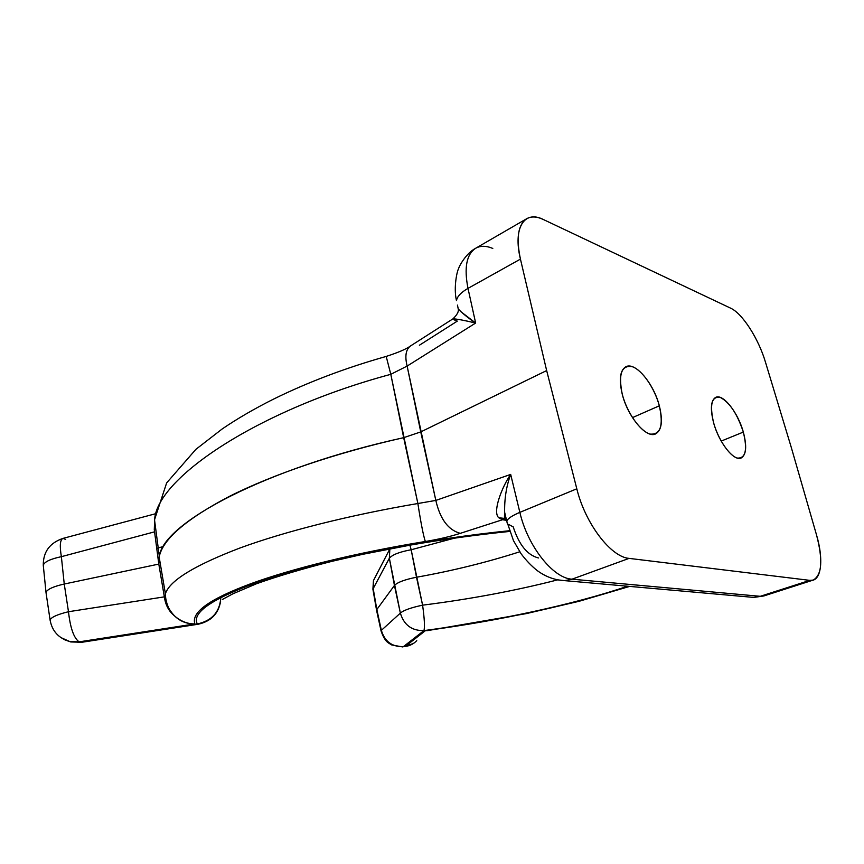 <?xml version="1.0" encoding="UTF-8"?>
<svg xmlns="http://www.w3.org/2000/svg" width="864" height="864" viewBox="0 0 864 864"><rect width="100%" height="100%" fill="white"/><g stroke="black" fill="none" stroke-linecap="round" stroke-linejoin="round"><path stroke-width="1.3" d="M538.456 557.96C527.407 555.174 518.983 544.774 513.173 526.77M460.696 311.537L475.643 323.039L407.128 366.077L420.746 431.914L546.653 370.57L576.806 488.797C585.241 523.584 610.945 557.129 629.078 558.382L572.022 579.182L564.667 580.64L557.928 579.895L564.667 580.64L572.022 579.182L760.266 596.311L753.808 597.413L748.742 596.97L753.808 597.413L760.266 596.311L572.022 579.182L629.078 558.382L809.838 580.37L760.266 596.311L763.841 595.955L760.266 596.311L809.838 580.37L629.078 558.382C610.945 557.129 585.241 523.584 576.806 488.797L546.653 370.57L520.441 259.114C512.752 227.761 524.459 209.844 543.305 219.488L730.577 308.146C742.446 313.459 758.516 338.634 765.482 362.2L791.165 447.034L816.48 534.784C824.051 560.228 821.362 582.142 809.838 580.37L813.218 580.079C822.02 574.992 823.1 559.894 816.48 534.784L791.165 447.034L765.482 362.2C758.516 338.634 742.446 313.459 730.577 308.146L543.305 219.488C536.814 216.443 531.306 216.173 526.781 218.668C518.076 224.478 515.97 237.956 520.441 259.114L467.996 288.382C461.084 292.356 457.24 296.428 456.462 300.596C457.24 296.428 461.084 292.356 467.996 288.382L475.643 323.039C464.249 320.317 456.7 318.913 452.984 318.848M622.253 394.211C626.983 412.679 640.354 431.579 650.192 434.095C660.604 434.862 663.649 425.434 659.329 405.81C654.664 388.238 642.265 370.105 632.34 366.703C621.551 364.781 618.181 373.95 622.253 394.211C627.793 416.923 646.52 438.836 655.603 433.912C661.77 430.229 663.012 420.865 659.329 405.81L632.47 417.614L659.329 405.81C653.735 383.562 635.288 361.584 625.903 366.725C620.028 370.267 618.808 379.436 622.253 394.211M713.61 422.788C718.189 439.376 729.54 456.084 737.402 458.082C745.654 458.482 747.619 449.82 743.321 432.076C737.359 413.942 729.659 402.376 720.23 397.386C711.666 396.058 709.463 404.525 713.61 422.788C718.88 442.627 733.979 461.678 741.139 458.006C746.312 454.896 747.036 446.245 743.321 432.076L721.202 441.094L743.321 432.076C738.029 412.582 723.146 393.541 715.77 397.332C710.802 400.313 710.078 408.791 713.61 422.788M454.702 538.088L411.178 549.763L416.502 577.238C452.25 570.877 486.67 562.388 519.75 551.794C486.67 562.388 452.25 570.877 416.502 577.238L422.593 605.167C470.416 599.13 515.462 590.695 557.712 579.852C515.462 590.695 470.416 599.13 422.593 605.167L411.178 549.763L454.702 538.088M628.333 586.289C601.571 595.307 570.974 603.601 536.533 611.161C500.656 618.851 471.096 624.337 425.369 630.688L405.227 646.445C409.784 645.872 413.618 643.939 416.75 640.656C413.618 643.939 409.784 645.872 405.227 646.445L403.38 646.661C391.997 646.92 384.664 641.477 381.37 630.342L400.367 613.105C403.931 625.007 411.793 630.839 423.943 630.612L403.38 646.661C391.997 646.92 384.664 641.477 381.37 630.342L376.834 609.52L394.427 585.457L376.834 609.52L376.693 610.913L381.37 630.342L400.367 613.105L389.351 558.23L373.194 588.6L376.834 609.52L372.902 589.183L373.464 580.565L376.974 573.847L373.464 580.576L373.194 588.6L389.351 558.23C392.386 554.677 399.654 551.858 411.178 549.763L409.892 545.184L411.178 549.763C399.654 551.858 392.386 554.677 389.351 558.23L389.858 548.845L389.351 558.23L394.427 585.457C397.559 582.26 404.914 579.528 416.502 577.238C404.914 579.528 397.559 582.26 394.427 585.457L400.367 613.105C403.585 610.286 410.994 607.64 422.593 605.167C424.462 618.624 424.915 627.102 423.943 630.612C411.793 630.839 403.931 625.007 400.367 613.105C403.585 610.286 410.994 607.64 422.593 605.167C424.462 618.624 424.915 627.102 423.943 630.612C497.383 620.795 573.599 604.616 627.556 586.224C573.599 604.616 497.383 620.795 423.943 630.612L403.38 646.661L405.227 646.445L425.369 630.688C468.612 624.694 496.584 619.574 530.302 612.511C562.918 605.524 592.348 597.856 618.602 589.507M376.542 610.114L372.902 589.183L373.464 580.586M413.23 643.594L402.689 646.931L391.738 644.965C388.854 642.892 385.268 642.946 381.067 630.968L376.531 610.146M425.369 630.688L428.08 630.547L425.369 630.688M492.793 248.432C486.14 245.668 480.438 245.614 475.675 248.26C466.506 254.318 463.946 267.689 467.996 288.382L475.643 323.039L407.128 366.077C404.73 356.216 405.821 349.542 410.389 346.043L452.93 318.859C457.11 314.896 458.892 311.602 458.276 308.988L457.434 305.1M453.87 319.723L457.315 321.106L419.386 345.233M452.866 318.913C456.019 318.784 463.601 320.155 475.643 323.039C467.64 317.606 461.797 312.844 458.104 308.75M507.352 523.66L506.736 521.089C507.913 518.465 512.287 515.56 519.858 512.363C527.591 546.232 553.23 578.405 572.022 579.182C553.23 578.405 527.591 546.232 519.858 512.363L576.806 488.797L519.858 512.363L510.678 474.412L435.823 500.418L420.746 431.914L546.653 370.57L520.441 259.114L467.996 288.382C463.946 267.689 466.506 254.318 475.675 248.26C465.912 253.325 458.784 266.728 458.525 268.909C457.358 270.086 453.308 287.021 456.462 300.596M65.729 539.471L63.04 538.38C60.102 539.514 59.54 545.605 61.366 556.675L64.249 584.032L158.803 564.084L154.289 529.729L154.688 518.724C158.296 477.684 257.159 410.27 390.798 374.317L417.874 503.518C349.11 515.182 284.494 531.619 239.609 548.132C194.972 565.218 170.305 580.23 165.607 593.168L164.722 599.098C165.78 604.487 167.962 609.077 171.288 612.857C178.448 620.309 186.322 624.002 194.897 623.927L79.11 641.855L69.962 641.628L60.782 637.524L69.962 641.628L79.888 642.179L197.338 623.959C190.75 611.496 217.188 595.382 276.664 575.597C336.377 556.805 428.09 538.909 509.458 530.723C428.09 538.909 336.377 556.805 276.664 575.597C217.188 595.382 190.75 611.496 197.338 623.959L81.076 642.395L79.11 641.855L194.897 623.927C190.901 612.468 209.38 599.119 250.333 583.891C291.589 568.696 356.087 552.776 425.326 541.49C438.242 539.374 449.896 536.663 460.285 533.347C448.265 530.075 440.111 519.102 435.823 500.418L417.874 503.518L403.672 437.67L420.746 431.914L403.672 437.67L390.798 374.317L386.197 356.411L390.798 374.317L407.128 366.077L435.823 500.418L417.874 503.518C420.887 522.958 423.371 535.615 425.326 541.49C438.242 539.374 449.896 536.663 460.285 533.347L502.481 519.739L505.969 519.48L502.481 519.739L505.969 519.48L504.814 519.372L504.446 518.422L498.744 517.741L502.481 519.739L506.261 520.29L502.934 519.804M197.338 623.959C212.058 620.741 219.888 611.885 220.828 597.38C219.888 611.885 212.058 620.741 197.338 623.959M156.73 548.316L163.426 546.523L156.73 548.316M154.688 518.724C158.296 477.684 257.159 410.27 390.798 374.317L407.128 366.077C404.752 356.303 405.81 349.65 410.292 346.118M79.888 642.179L70.762 641.952L64.735 639.803L70.762 641.952L79.888 642.179M154.289 529.729L154.57 531.835L61.366 556.675C50.512 558.965 44.474 561.794 43.265 565.186L43.394 566.482L43.265 565.186C44.474 561.794 50.512 558.965 61.366 556.675L64.249 584.032C53.33 586.505 47.25 589.291 46.008 592.402L43.265 565.186C43.211 551.804 49.799 542.862 63.04 538.38L155.012 513.886M220.579 601.474C218.398 613.818 210.935 621.4 198.191 624.229L81.076 642.395L69.962 641.628C58.709 638.366 52.088 631.163 50.09 620.017L45.997 592.477C47.142 589.345 53.222 586.526 64.249 584.032L68.483 611.723C57.424 614.412 51.289 617.177 50.09 620.017L50.252 621.065L50.09 620.017C51.289 617.177 57.424 614.412 68.483 611.723L64.249 584.032L158.803 564.084L164.344 596.862L68.483 611.723L164.344 596.862L158.803 564.084L154.57 531.835L61.366 556.675C59.54 545.616 60.102 539.514 63.04 538.38M403.672 437.67C265.032 468.04 163.048 523.195 159.322 556.286L158.803 564.084L159.16 557.021C162.605 539.406 185.922 519.242 229.111 496.519C272.603 474.53 335.977 452.812 403.672 437.67M164.722 599.098L164.344 596.862L164.722 599.098C170.564 615.719 180.63 623.992 194.897 623.927C190.901 612.468 209.38 599.119 250.333 583.891C291.589 568.696 356.087 552.776 425.326 541.49C423.371 535.615 420.887 522.958 417.874 503.518C349.11 515.182 284.494 531.619 239.609 548.132C194.972 565.218 170.305 580.23 165.607 593.168M79.11 641.855C73.84 638.086 70.297 628.042 68.483 611.723C70.297 628.042 73.84 638.086 79.11 641.855M506.444 519.836L504.446 518.422L504.576 512.006L506.736 521.089C507.913 518.465 512.287 515.56 519.858 512.363L510.678 474.412C506.336 486.173 504.328 499.003 504.652 512.881C504.328 499.003 506.336 486.173 510.678 474.412C501.995 486.853 492.199 512.082 498.744 517.741L502.481 519.739L460.285 533.347C448.265 530.075 440.111 519.102 435.823 500.418L510.678 474.412C501.995 486.853 492.199 512.082 498.744 517.741L504.522 518.454L505.948 519.383M508.766 524.502L512.838 526.705M506.876 521.705L504.652 512.892M813.218 580.079L763.841 595.955L753.808 597.413L564.667 580.64C554.882 580.154 545.767 576.828 537.343 570.672C531.598 566.136 526.198 560.52 521.132 553.824L513.464 540.616L506.736 521.089M373.464 580.565L389.88 548.834M629.651 586.408L579.01 601.312L526.23 613.624L427.367 630.644M506.002 519.556L505.202 519.437M222.318 599.508L232.848 593.827L256.457 583.762C277.43 576.288 302.627 568.804 332.068 561.298L362.588 554.342L410.735 545.033C444.204 539.276 477.198 534.74 509.695 531.425M410.389 346.054C406.382 349.024 398.326 352.49 386.197 356.422M159.322 556.286L154.516 519.772L166.644 482.911L195.89 449.345L222.167 428.976C237.384 418.608 254.524 408.65 273.553 399.114C307.692 382.277 345.222 368.042 386.176 356.432M159.16 557.021L165.391 593.762C165.434 600.059 167.346 606.366 171.148 612.695M475.675 248.26L526.781 218.668"/></g></svg>
